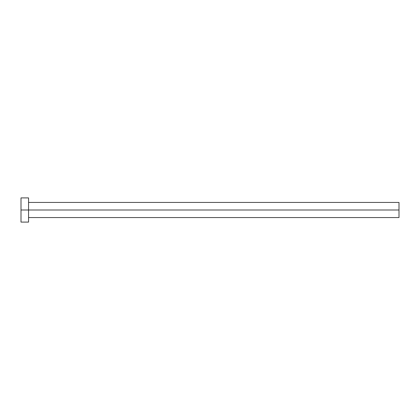 <?xml version="1.0" encoding="UTF-8"?>
<svg xmlns="http://www.w3.org/2000/svg" width="420" height="420" viewBox="0 0 420 420"><rect width="100%" height="100%" fill="white"/><g stroke="black" fill="none" stroke-linecap="round" stroke-linejoin="round"><path stroke-width="0.63" d="M21 222.096L21 197.904L21 210L399 210L399 217.56L399 210L21 210L21 222.096L28.56 222.096L28.56 197.904L28.56 222.096M399 210L399 202.44L399 210M28.56 217.56L399 217.56M21 197.904L28.56 197.904M28.56 202.44L399 202.44"/></g></svg>
